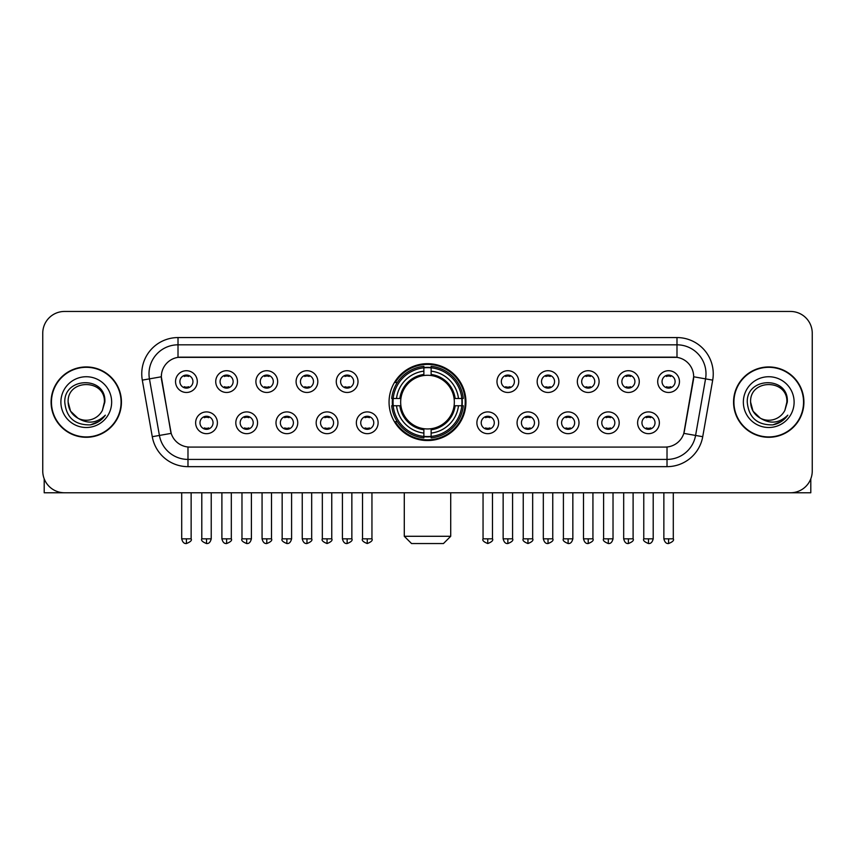 <?xml version="1.0" encoding="UTF-8"?>
<svg xmlns="http://www.w3.org/2000/svg" width="855" height="855" viewBox="0 0 855 855"><rect width="100%" height="100%" fill="white"/><g stroke="black" fill="none" stroke-linecap="round" stroke-linejoin="round"><path stroke-width="1.28" d="M389.057 402.117A38.443 38.443 0 0 0 427.5 440.549A38.443 38.443 0 0 0 465.943 402.117A38.443 38.443 0 0 0 427.5 363.674A38.443 38.443 0 0 0 389.057 402.117M257.569 422.787A10.88 10.88 0 0 1 246.689 433.667A10.88 10.88 0 0 1 235.809 422.787A10.88 10.88 0 0 1 246.689 411.907A10.88 10.88 0 0 1 257.569 422.787M240.17 422.787A6.53 6.53 0 0 0 246.689 429.317A6.53 6.53 0 0 0 253.219 422.787A6.53 6.53 0 0 0 246.689 416.257A6.53 6.53 0 0 0 240.17 422.787M297.754 422.787A10.88 10.88 0 0 1 286.874 433.667A10.88 10.88 0 0 1 275.994 422.787A10.88 10.88 0 0 1 286.874 411.907A10.88 10.88 0 0 1 297.754 422.787M280.344 422.787A6.53 6.53 0 0 0 286.874 429.317A6.53 6.53 0 0 0 293.404 422.787A6.53 6.53 0 0 0 286.874 416.257A6.53 6.53 0 0 0 280.344 422.787M337.928 422.787A10.88 10.88 0 0 1 327.048 433.667A10.88 10.88 0 0 1 316.168 422.787A10.88 10.88 0 0 1 327.048 411.907A10.88 10.88 0 0 1 337.928 422.787M320.529 422.787A6.53 6.53 0 0 0 327.048 429.317A6.53 6.53 0 0 0 333.578 422.787A6.53 6.53 0 0 0 327.048 416.257A6.53 6.53 0 0 0 320.529 422.787M378.113 422.787A10.88 10.88 0 0 1 367.233 433.667A10.88 10.88 0 0 1 356.353 422.787A10.88 10.88 0 0 1 367.233 411.907A10.88 10.88 0 0 1 378.113 422.787M360.703 422.787A6.53 6.53 0 0 0 367.233 429.317A6.53 6.53 0 0 0 373.763 422.787A6.53 6.53 0 0 0 367.233 416.257A6.53 6.53 0 0 0 360.703 422.787M498.647 422.787A10.88 10.88 0 0 1 487.767 433.667A10.88 10.88 0 0 1 476.887 422.787A10.88 10.88 0 0 1 487.767 411.907A10.88 10.88 0 0 1 498.647 422.787M481.237 422.787A6.53 6.53 0 0 0 487.767 429.317A6.53 6.53 0 0 0 494.297 422.787A6.53 6.53 0 0 0 487.767 416.257A6.53 6.53 0 0 0 481.237 422.787M538.832 422.787A10.88 10.88 0 0 1 527.952 433.667A10.88 10.88 0 0 1 517.072 422.787A10.88 10.88 0 0 1 527.952 411.907A10.88 10.88 0 0 1 538.832 422.787M521.422 422.787A6.53 6.53 0 0 0 527.952 429.317A6.53 6.53 0 0 0 534.471 422.787A6.53 6.53 0 0 0 527.952 416.257A6.53 6.53 0 0 0 521.422 422.787M579.006 422.787A10.88 10.88 0 0 1 568.126 433.667A10.88 10.88 0 0 1 557.246 422.787A10.88 10.88 0 0 1 568.126 411.907A10.88 10.88 0 0 1 579.006 422.787M561.596 422.787A6.53 6.53 0 0 0 568.126 429.317A6.53 6.53 0 0 0 574.656 422.787A6.53 6.53 0 0 0 568.126 416.257A6.53 6.53 0 0 0 561.596 422.787M619.191 422.787A10.88 10.88 0 0 1 608.311 433.667A10.88 10.88 0 0 1 597.431 422.787A10.88 10.88 0 0 1 608.311 411.907A10.88 10.88 0 0 1 619.191 422.787M601.781 422.787A6.53 6.53 0 0 0 608.311 429.317A6.53 6.53 0 0 0 614.831 422.787A6.53 6.53 0 0 0 608.311 416.257A6.53 6.53 0 0 0 601.781 422.787M659.365 422.787A10.88 10.88 0 0 1 648.485 433.667A10.88 10.88 0 0 1 637.606 422.787A10.88 10.88 0 0 1 648.485 411.907A10.88 10.88 0 0 1 659.365 422.787M641.955 422.787A6.53 6.53 0 0 0 648.485 429.317A6.53 6.53 0 0 0 655.016 422.787A6.53 6.53 0 0 0 648.485 416.257A6.53 6.53 0 0 0 641.955 422.787M217.394 422.787A10.88 10.88 0 0 1 206.515 433.667A10.88 10.88 0 0 1 195.635 422.787A10.88 10.88 0 0 1 206.515 411.907A10.88 10.88 0 0 1 217.394 422.787M199.985 422.787A6.53 6.53 0 0 0 206.515 429.317A6.53 6.53 0 0 0 213.045 422.787A6.53 6.53 0 0 0 206.515 416.257A6.53 6.53 0 0 0 199.985 422.787M237.487 381.587A10.88 10.88 0 0 1 226.607 392.466A10.88 10.88 0 0 1 215.727 381.587A10.88 10.88 0 0 1 226.607 370.717A10.88 10.88 0 0 1 237.487 381.587M220.077 381.587A6.53 6.53 0 0 0 226.607 388.117A6.53 6.53 0 0 0 233.126 381.587A6.53 6.53 0 0 0 226.607 375.067A6.53 6.53 0 0 0 220.077 381.587M277.661 381.587A10.88 10.88 0 0 1 266.781 392.466A10.88 10.88 0 0 1 255.902 381.587A10.88 10.88 0 0 1 266.781 370.717A10.88 10.88 0 0 1 277.661 381.587M260.251 381.587A6.53 6.53 0 0 0 266.781 388.117A6.53 6.53 0 0 0 273.311 381.587A6.53 6.53 0 0 0 266.781 375.067A6.53 6.53 0 0 0 260.251 381.587M317.836 381.587A10.88 10.88 0 0 1 306.966 392.466A10.88 10.88 0 0 1 296.087 381.587A10.88 10.88 0 0 1 306.966 370.717A10.88 10.88 0 0 1 317.836 381.587M300.436 381.587A6.53 6.53 0 0 0 306.966 388.117A6.53 6.53 0 0 0 313.486 381.587A6.53 6.53 0 0 0 306.966 375.067A6.53 6.53 0 0 0 300.436 381.587M358.021 381.587A10.88 10.88 0 0 1 347.141 392.466A10.88 10.88 0 0 1 336.261 381.587A10.88 10.88 0 0 1 347.141 370.717A10.88 10.88 0 0 1 358.021 381.587M340.611 381.587A6.53 6.53 0 0 0 347.141 388.117A6.53 6.53 0 0 0 353.671 381.587A6.53 6.53 0 0 0 347.141 375.067A6.53 6.53 0 0 0 340.611 381.587M518.739 381.587A10.88 10.88 0 0 1 507.859 392.466A10.88 10.88 0 0 1 496.979 381.587A10.88 10.88 0 0 1 507.859 370.717A10.88 10.88 0 0 1 518.739 381.587M501.329 381.587A6.53 6.53 0 0 0 507.859 388.117A6.53 6.53 0 0 0 514.389 381.587A6.53 6.53 0 0 0 507.859 375.067A6.53 6.53 0 0 0 501.329 381.587M558.914 381.587A10.88 10.88 0 0 1 548.034 392.466A10.88 10.88 0 0 1 537.164 381.587A10.88 10.88 0 0 1 548.034 370.717A10.88 10.88 0 0 1 558.914 381.587M541.514 381.587A6.53 6.53 0 0 0 548.034 388.117A6.53 6.53 0 0 0 554.564 381.587A6.53 6.53 0 0 0 548.034 375.067A6.53 6.53 0 0 0 541.514 381.587M599.098 381.587A10.88 10.88 0 0 1 588.219 392.466A10.88 10.88 0 0 1 577.339 381.587A10.88 10.88 0 0 1 588.219 370.717A10.88 10.88 0 0 1 599.098 381.587M581.689 381.587A6.53 6.53 0 0 0 588.219 388.117A6.53 6.53 0 0 0 594.749 381.587A6.53 6.53 0 0 0 588.219 375.067A6.53 6.53 0 0 0 581.689 381.587M639.273 381.587A10.88 10.88 0 0 1 628.393 392.466A10.88 10.88 0 0 1 617.513 381.587A10.88 10.88 0 0 1 628.393 370.717A10.88 10.88 0 0 1 639.273 381.587M621.874 381.587A6.53 6.53 0 0 0 628.393 388.117A6.53 6.53 0 0 0 634.923 381.587A6.53 6.53 0 0 0 628.393 375.067A6.53 6.53 0 0 0 621.874 381.587M679.458 381.587A10.88 10.88 0 0 1 668.578 392.466A10.88 10.88 0 0 1 657.698 381.587A10.88 10.88 0 0 1 668.578 370.717A10.88 10.88 0 0 1 679.458 381.587M662.048 381.587A6.53 6.53 0 0 0 668.578 388.117A6.53 6.53 0 0 0 675.108 381.587A6.53 6.53 0 0 0 668.578 375.067A6.53 6.53 0 0 0 662.048 381.587M197.302 381.587A10.88 10.88 0 0 1 186.422 392.466A10.88 10.88 0 0 1 175.542 381.587A10.88 10.88 0 0 1 186.422 370.717A10.88 10.88 0 0 1 197.302 381.587M179.892 381.587A6.53 6.53 0 0 0 186.422 388.117A6.53 6.53 0 0 0 192.952 381.587A6.53 6.53 0 0 0 186.422 375.067A6.53 6.53 0 0 0 179.892 381.587M152.275 436.702L142.304 380.133A36.263 36.263 0 0 1 178.011 337.565L676.989 337.565A36.263 36.263 0 0 1 712.696 380.133L702.725 436.702A36.263 36.263 0 0 1 667.018 466.659L187.982 466.659A36.263 36.263 0 0 1 152.275 436.702L171.182 433.367L161.627 380.133A19.58 19.58 0 0 1 180.907 357.155L674.093 357.155A19.58 19.58 0 0 1 693.373 380.133L684.417 430.899A19.58 19.58 0 0 1 665.137 447.08L189.863 447.08A19.58 19.58 0 0 1 170.583 430.899L161.328 376.777L149.443 378.872A29.006 29.006 0 0 1 178.011 344.822L676.989 344.822A29.006 29.006 0 0 1 705.557 378.872L695.585 435.441A29.006 29.006 0 0 1 667.018 459.413L187.982 459.413A29.006 29.006 0 0 1 159.415 435.441L149.443 378.872A29.006 29.006 0 0 1 149.005 373.827M392.509 405.74A35.173 35.173 0 0 1 392.509 398.494M51.086 402.117A35.173 35.173 0 0 0 86.27 437.29A35.173 35.173 0 0 0 121.442 402.117A35.173 35.173 0 0 0 86.27 366.945A35.173 35.173 0 0 0 51.086 402.117M733.558 402.117A35.173 35.173 0 0 0 768.731 437.29A35.173 35.173 0 0 0 803.914 402.117A35.173 35.173 0 0 0 768.731 366.945A35.173 35.173 0 0 0 733.558 402.117M178.011 337.565L178.011 357.369L676.989 357.369L676.989 337.565M161.328 376.734L161.542 373.827M665.137 447.08L189.863 447.08M712.696 380.133L693.672 376.777L683.818 433.367L702.725 436.702M684.417 430.899L684.299 431.519M170.701 431.519L170.583 430.899M812.25 333.215A21.76 21.76 0 0 0 790.49 311.455L64.51 311.455A21.76 21.76 0 0 0 42.75 333.215L42.75 471.02A21.76 21.76 0 0 0 64.51 492.769L790.49 492.769A21.76 21.76 0 0 0 812.25 471.02L812.25 333.215L812.25 471.02M42.75 333.215L42.75 471.02M790.49 311.455L64.51 311.455M64.51 492.769L790.49 492.769M121.079 402.117A34.809 34.809 0 0 0 86.27 367.308A34.809 34.809 0 0 0 51.45 402.117A34.809 34.809 0 0 0 86.27 436.926A34.809 34.809 0 0 0 121.079 402.117M77.987 418.245L70.559 411.18L68.133 402.117C67.021 378.722 105.507 378.722 104.396 402.117L102.408 410.368L104.834 402.117C106.629 375.933 63.986 376.574 64.777 402.117C66.22 417.539 74.727 425.127 90.288 424.882C96.615 423.663 101.638 420.425 105.347 415.167C96.978 423.204 87.905 424.251 78.126 418.319A18.137 18.137 0 0 0 102.408 410.368L104.396 402.363M78.126 418.319C71.788 414.825 68.453 409.417 68.133 402.117M60.887 402.117A25.383 25.383 0 0 0 86.27 427.5A25.383 25.383 0 0 0 111.652 402.117A25.383 25.383 0 0 0 86.27 376.734A25.383 25.383 0 0 0 60.887 402.117M105.293 415.241L98.87 421.494M98.72 421.59L90.395 424.86M44.204 478.832L44.204 492.769L128.335 492.769M803.55 402.117A34.809 34.809 0 0 0 768.731 367.308A34.809 34.809 0 0 0 733.921 402.117A34.809 34.809 0 0 0 768.731 436.926A34.809 34.809 0 0 0 803.55 402.117M760.352 418.191L753.031 411.18L750.605 402.117C749.493 378.722 787.979 378.722 786.867 402.117L784.879 410.368L787.305 402.117C789.101 375.933 746.447 376.574 747.249 402.117C748.691 417.539 757.199 425.127 772.749 424.882C779.087 423.663 784.11 420.425 787.818 415.167C779.45 423.204 770.376 424.251 760.597 418.319L760.576 418.309A18.137 18.137 0 0 0 784.879 410.368L786.867 402.363M760.597 418.319C754.26 414.825 750.925 409.417 750.605 402.117M743.348 402.117A25.383 25.383 0 0 0 768.731 427.5A25.383 25.383 0 0 0 794.113 402.117A25.383 25.383 0 0 0 768.731 376.734A25.383 25.383 0 0 0 743.348 402.117M787.765 415.241L781.331 421.494M781.181 421.59L772.867 424.86M443.456 543.545L411.544 543.545L404.287 536.288L450.713 536.288L443.456 543.545M454.091 405.74A26.836 26.836 0 0 0 431.123 375.527L431.123 375.527A26.836 26.836 0 0 0 400.91 405.74A26.836 26.836 0 0 0 454.091 405.74L455.159 405.74L454.091 405.74A26.836 26.836 0 0 1 431.123 428.708L431.123 433.09A31.186 31.186 0 0 0 458.472 405.74L463.292 405.74A35.974 35.974 0 0 1 431.123 437.91L431.123 436.445A34.521 34.521 0 0 0 461.828 405.74M393.247 405.74A34.446 34.446 0 0 1 393.247 398.494M431.123 367.853A34.446 34.446 0 0 0 423.877 367.853M461.753 398.494A34.446 34.446 0 0 1 461.753 405.74M463.292 398.494A35.974 35.974 0 0 0 431.123 366.325L431.123 367.789A34.521 34.521 0 0 1 461.828 398.494L463.292 398.494M391.708 405.74A35.974 35.974 0 0 0 423.877 437.91L423.877 436.445A34.521 34.521 0 0 1 393.172 405.74L391.708 405.74M461.828 398.494L458.472 398.494A31.186 31.186 0 0 0 431.123 371.145L431.123 367.789M431.123 436.445L431.123 433.09M393.172 405.74L396.528 405.74A31.186 31.186 0 0 0 423.877 433.09L423.877 436.445M431.123 371.145L431.123 374.458A27.894 27.894 0 0 1 455.159 398.494L458.472 398.494M458.472 405.74L455.159 405.74A27.894 27.894 0 0 1 431.123 429.776M423.877 433.09L423.877 428.708A26.836 26.836 0 0 1 400.91 405.74L396.528 405.74M454.091 398.494L455.159 398.494M431.123 436.371A34.446 34.446 0 0 1 423.877 436.371M423.877 366.325A35.974 35.974 0 0 0 391.708 398.494L393.172 398.494A34.521 34.521 0 0 1 423.877 367.789L423.877 366.325M423.877 367.789L423.877 371.145A31.186 31.186 0 0 0 396.528 398.494L393.172 398.494M423.877 375.484L423.877 371.145M396.528 398.494L399.841 398.494A27.894 27.894 0 0 1 423.877 374.458M423.877 428.708L423.877 429.776A27.894 27.894 0 0 1 399.841 405.74M397.329 382.538L395.267 382.538A37.716 37.716 0 0 1 465.216 402.117A37.716 37.716 0 0 1 395.267 421.697L397.329 421.697M184.253 387.743L184.253 386.716A5.568 5.568 0 0 0 188.602 386.716L188.602 387.743M188.602 375.441L188.602 376.467A5.568 5.568 0 0 0 184.253 376.467L184.253 375.441M224.427 387.743L224.427 386.716A5.568 5.568 0 0 0 228.777 386.716L228.777 387.743M228.777 375.441L228.777 376.467A5.568 5.568 0 0 0 224.427 376.467L224.427 375.441M264.612 387.743L264.612 386.716A5.568 5.568 0 0 0 268.962 386.716L268.962 387.743M268.962 375.441L268.962 376.467A5.568 5.568 0 0 0 264.612 376.467L264.612 375.441M304.786 387.743L304.786 386.716A5.568 5.568 0 0 0 309.136 386.716L309.136 387.743M309.136 375.441L309.136 376.467A5.568 5.568 0 0 0 304.786 376.467L304.786 375.441M344.96 387.743L344.96 386.716A5.568 5.568 0 0 0 349.321 386.716L349.321 387.743M349.321 375.441L349.321 376.467A5.568 5.568 0 0 0 344.96 376.467L344.96 375.441M505.679 387.743L505.679 386.716A5.568 5.568 0 0 0 510.04 386.716L510.04 387.743M510.04 375.441L510.04 376.467A5.568 5.568 0 0 0 505.679 376.467L505.679 375.441M545.864 387.743L545.864 386.716A5.568 5.568 0 0 0 550.214 386.716L550.214 387.743M550.214 375.441L550.214 376.467A5.568 5.568 0 0 0 545.864 376.467L545.864 375.441M586.038 387.743L586.038 386.716A5.568 5.568 0 0 0 590.388 386.716L590.388 387.743M590.388 375.441L590.388 376.467A5.568 5.568 0 0 0 586.038 376.467L586.038 375.441M626.223 387.743L626.223 386.716A5.568 5.568 0 0 0 630.573 386.716L630.573 387.743M630.573 375.441L630.573 376.467A5.568 5.568 0 0 0 626.223 376.467L626.223 375.441M666.398 387.743L666.398 386.716A5.568 5.568 0 0 0 670.748 386.716L670.748 387.743M670.748 375.441L670.748 376.467A5.568 5.568 0 0 0 666.398 376.467L666.398 375.441M204.334 428.943L204.334 427.906A5.568 5.568 0 0 0 208.684 427.906L208.684 428.943M208.684 416.631L208.684 417.668A5.568 5.568 0 0 0 204.334 417.668L204.334 416.631M244.519 428.943L244.519 427.906A5.568 5.568 0 0 0 248.869 427.906L248.869 428.943M248.869 416.631L248.869 417.668A5.568 5.568 0 0 0 244.519 417.668L244.519 416.631M284.694 428.943L284.694 427.906A5.568 5.568 0 0 0 289.043 427.906L289.043 428.943M289.043 416.631L289.043 417.668A5.568 5.568 0 0 0 284.694 417.668L284.694 416.631M324.879 428.943L324.879 427.906A5.568 5.568 0 0 0 329.228 427.906L329.228 428.943M329.228 416.631L329.228 417.668A5.568 5.568 0 0 0 324.879 417.668L324.879 416.631M365.053 428.943L365.053 427.906A5.568 5.568 0 0 0 369.403 427.906L369.403 428.943M369.403 416.631L369.403 417.668A5.568 5.568 0 0 0 365.053 417.668L365.053 416.631M485.597 428.943L485.597 427.906A5.568 5.568 0 0 0 489.947 427.906L489.947 428.943M489.947 416.631L489.947 417.668A5.568 5.568 0 0 0 485.597 417.668L485.597 416.631M525.772 428.943L525.772 427.906A5.568 5.568 0 0 0 530.121 427.906L530.121 428.943M530.121 416.631L530.121 417.668A5.568 5.568 0 0 0 525.772 417.668L525.772 416.631M565.957 428.943L565.957 427.906A5.568 5.568 0 0 0 570.306 427.906L570.306 428.943M570.306 416.631L570.306 417.668A5.568 5.568 0 0 0 565.957 417.668L565.957 416.631M606.131 428.943L606.131 427.906A5.568 5.568 0 0 0 610.481 427.906L610.481 428.943M610.481 416.631L610.481 417.668A5.568 5.568 0 0 0 606.131 417.668L606.131 416.631M646.316 428.943L646.316 427.906A5.568 5.568 0 0 0 650.666 427.906L650.666 428.943M650.666 416.631L650.666 417.668A5.568 5.568 0 0 0 646.316 417.668L646.316 416.631M810.797 478.832L810.797 492.769L726.664 492.769M667.018 446.994L667.018 466.659M187.982 466.659L187.982 446.994M142.304 380.133L149.443 378.872M423.877 436.702A34.777 34.777 0 0 0 431.123 436.702M462.085 405.74A34.777 34.777 0 0 0 462.085 398.494M431.123 367.532A34.777 34.777 0 0 0 423.877 367.532M186.422 538.832L181.709 538.832C182.532 542.188 184.103 543.759 186.422 543.545L186.422 538.832L191.135 538.832L191.135 492.769M226.607 538.832L221.894 538.832C222.717 542.188 224.288 543.759 226.607 543.545L226.607 538.832L231.32 538.832L231.32 492.769M266.781 538.832L262.068 538.832C262.891 542.188 264.462 543.759 266.781 543.545L266.781 538.832L271.495 538.832L271.495 492.769M306.966 538.832L302.243 538.832C303.065 542.188 304.647 543.759 306.966 543.545L306.966 538.832L311.68 538.832L311.68 492.769M347.141 538.832L342.428 538.832C343.25 542.188 344.822 543.759 347.141 543.545L347.141 538.832L351.854 538.832L351.854 492.769M507.859 538.832L503.146 538.832C503.969 542.188 505.54 543.759 507.859 543.545L507.859 538.832L512.573 538.832L512.573 492.769M548.034 538.832L543.32 538.832C544.143 542.188 545.714 543.759 548.034 543.545L548.034 538.832L552.758 538.832L552.758 492.769M588.219 538.832L583.505 538.832C584.328 542.188 585.899 543.759 588.219 543.545L588.219 538.832L592.932 538.832L592.932 492.769M628.393 538.832L623.68 538.832C624.503 542.188 626.074 543.759 628.393 543.545L628.393 538.832L633.106 538.832L633.106 492.769M668.578 538.832L663.865 538.832C664.688 542.188 666.259 543.759 668.578 543.545L668.578 538.832L673.291 538.832L673.291 492.769M206.515 538.832L201.801 538.832C200.84 540.339 202.411 541.91 206.515 543.545L206.515 538.832L211.228 538.832L211.228 492.769M246.689 538.832L241.976 538.832C241.025 540.339 242.596 541.91 246.689 543.545L246.689 538.832L251.402 538.832L251.402 492.769M286.874 538.832L282.161 538.832C281.199 540.339 282.77 541.91 286.874 543.545L286.874 538.832L291.587 538.832L291.587 492.769M327.048 538.832L322.335 538.832C321.384 540.339 322.955 541.91 327.048 543.545L327.048 538.832L331.761 538.832L331.761 492.769M367.233 538.832L362.52 538.832C361.558 540.339 363.129 541.91 367.233 543.545L367.233 538.832L371.946 538.832L371.946 492.769M487.767 538.832L483.054 538.832C482.102 540.339 483.674 541.91 487.767 543.545L487.767 538.832L492.48 538.832L492.48 492.769M527.952 538.832L523.239 538.832C522.277 540.339 523.848 541.91 527.952 543.545L527.952 538.832L532.665 538.832L532.665 492.769M568.126 538.832L563.413 538.832C562.462 540.339 564.033 541.91 568.126 543.545L568.126 538.832L572.839 538.832L572.839 492.769M608.311 538.832L603.598 538.832C602.636 540.339 604.207 541.91 608.311 543.545L608.311 538.832L613.024 538.832L613.024 492.769M648.485 538.832L643.772 538.832C642.821 540.339 644.392 541.91 648.485 543.545L648.485 538.832L653.199 538.832L653.199 492.769M450.713 492.769L450.713 536.288M404.287 492.769L404.287 536.288M181.709 538.832L181.709 492.769M191.135 538.832C192.097 540.339 190.526 541.91 186.422 543.545M221.894 538.832L221.894 492.769M231.32 538.832C232.271 540.339 230.7 541.91 226.607 543.545M262.068 538.832L262.068 492.769M271.495 538.832C272.456 540.339 270.885 541.91 266.781 543.545M302.243 538.832L302.243 492.769M311.68 538.832C312.631 540.339 311.06 541.91 306.966 543.545M342.428 538.832L342.428 492.769M351.854 538.832C352.816 540.339 351.245 541.91 347.141 543.545M503.146 538.832L503.146 492.769M512.573 538.832C513.534 540.339 511.963 541.91 507.859 543.545M543.32 538.832L543.32 492.769M552.758 538.832C553.709 540.339 552.138 541.91 548.034 543.545M583.505 538.832L583.505 492.769M592.932 538.832C593.883 540.339 592.312 541.91 588.219 543.545M623.68 538.832L623.68 492.769M633.106 538.832C634.068 540.339 632.497 541.91 628.393 543.545M663.865 538.832L663.865 492.769M673.291 538.832C674.242 540.339 672.671 541.91 668.578 543.545M201.801 538.832L201.801 492.769M211.228 538.832C210.405 542.188 208.834 543.759 206.515 543.545M241.976 538.832L241.976 492.769M251.402 538.832C250.579 542.188 249.008 543.759 246.689 543.545M282.161 538.832L282.161 492.769M291.587 538.832C290.764 542.188 289.193 543.759 286.874 543.545M322.335 538.832L322.335 492.769M331.761 538.832C332.723 540.339 331.152 541.91 327.048 543.545M362.52 538.832L362.52 492.769M371.946 538.832C372.898 540.339 371.327 541.91 367.233 543.545M483.054 538.832L483.054 492.769M492.48 538.832C493.442 540.339 491.871 541.91 487.767 543.545M523.239 538.832L523.239 492.769M532.665 538.832C533.616 540.339 532.045 541.91 527.952 543.545M563.413 538.832L563.413 492.769M572.839 538.832C572.016 542.188 570.445 543.759 568.126 543.545M603.598 538.832L603.598 492.769M613.024 538.832C612.201 542.188 610.63 543.759 608.311 543.545M643.772 538.832L643.772 492.769M653.199 538.832C652.376 542.188 650.805 543.759 648.485 543.545"/></g></svg>
